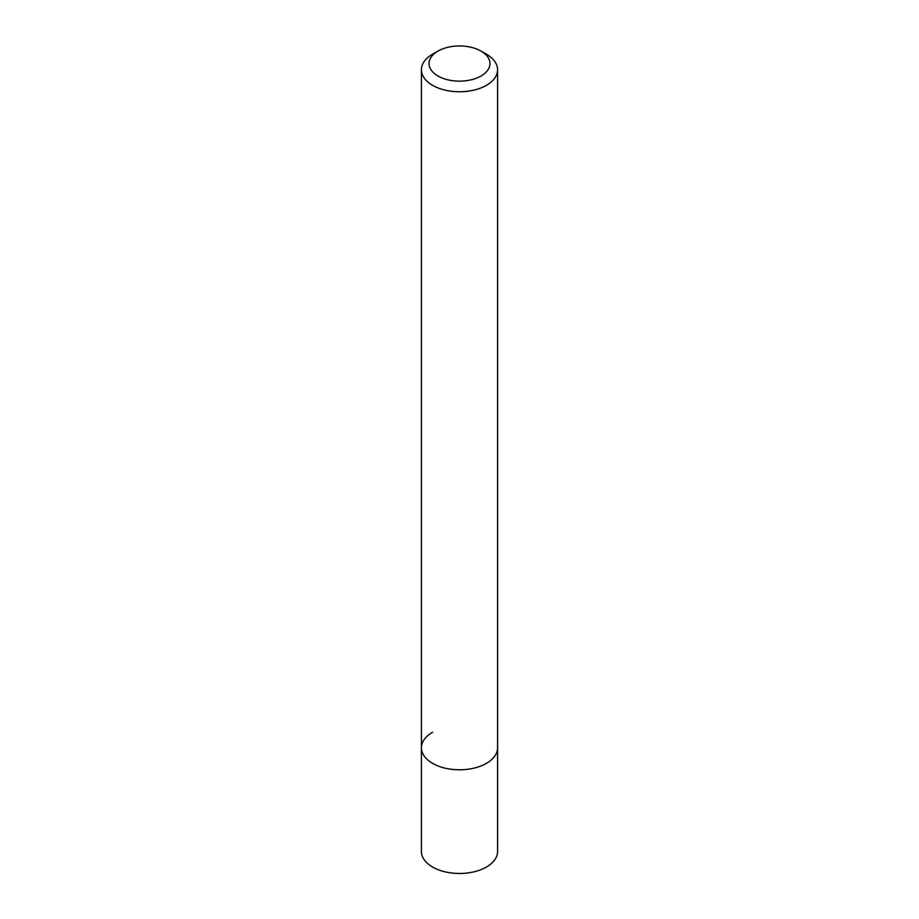 <?xml version="1.0" encoding="UTF-8"?>
<svg xmlns="http://www.w3.org/2000/svg" width="919" height="919" viewBox="0 0 919 919"><rect width="100%" height="100%" fill="white"/><g stroke="black" fill="none" stroke-linecap="round" stroke-linejoin="round"><path stroke-width="1.38" d="M432.562 54.21L437.949 51.108A30.476 17.599 180 0 1 481.051 51.108A30.476 17.599 180 0 1 481.051 75.99A30.476 17.599 180 0 1 437.949 75.99A30.476 17.599 180 0 1 437.949 51.108L432.562 54.21A38.093 21.987 180 0 0 421.407 69.764L421.407 747.802A38.093 21.987 180 0 1 432.562 732.248M481.051 51.108L486.438 54.21A38.093 21.987 180 0 1 497.593 69.764A38.093 21.987 180 0 1 486.438 85.318A38.093 21.987 180 0 1 444.922 90.085A38.093 21.987 180 0 1 421.407 69.764M497.593 69.764L497.593 747.802A38.093 21.987 180 0 1 486.438 763.356A38.093 21.987 180 0 1 444.922 768.123A38.093 21.987 180 0 1 421.407 747.802L421.407 851.476A38.093 21.987 180 0 0 444.922 871.798A38.093 21.987 180 0 0 486.438 867.031A38.093 21.987 180 0 0 497.593 851.476L497.593 747.802A38.093 21.987 180 0 1 486.438 763.356A38.093 21.987 180 0 1 444.922 768.123A38.093 21.987 180 0 1 421.407 747.802"/></g></svg>
